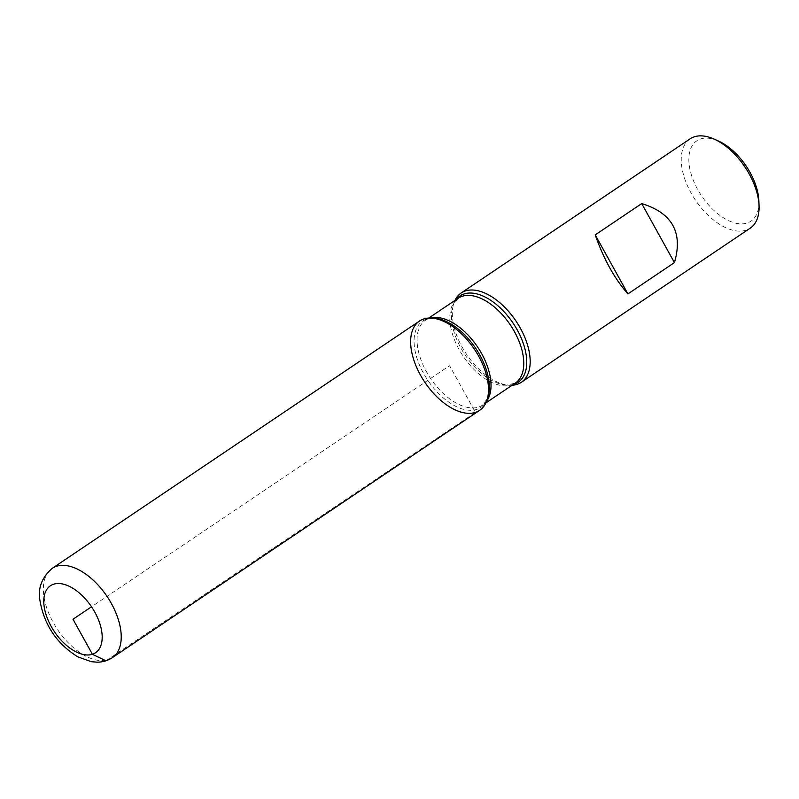 <?xml version="1.0" encoding="UTF-8"?>
<svg xmlns="http://www.w3.org/2000/svg" width="799" height="799" viewBox="0 0 799 799"><rect width="100%" height="100%" fill="white"/><g stroke="black" fill="none" stroke-linecap="round" stroke-linejoin="round"><path stroke-width="0.6" stroke-dasharray="4 3" d="M512.099 385.248A53.833 29.793 56 0 1 509.532 385.258A53.833 29.793 56 0 1 466.536 354.277A53.833 29.793 56 0 1 454.002 302.781A53.833 29.793 56 0 1 454.971 300.404M690.096 138.846A53.833 29.793 -124 0 0 693.192 196.624A53.833 29.793 -124 0 0 746.046 230.192A53.833 29.793 -124 0 0 750.231 228.154M758.88 201.088A48.449 26.816 56 0 1 747.175 223.021A48.449 26.816 56 0 1 692.214 177.388A48.449 26.816 56 0 1 718.431 141.014M479.64 410.346A53.833 29.793 56 0 1 424.868 382.331A53.833 29.793 56 0 1 419.515 321.038M105.937 660.783L475.455 412.384L449.577 365.692L91.525 606.771M513.248 384.479A52.045 28.804 56 0 1 506.786 385.108A52.045 28.804 56 0 1 465.218 355.165A52.045 28.804 56 0 1 453.103 305.378A52.045 28.804 56 0 1 456.119 299.635M428.733 318.072L425.477 320.259L428.324 318.881L434.037 318.212A52.045 28.804 -124 0 0 426.696 319.111A52.045 28.804 -124 0 0 423.62 373.463A52.045 28.804 -124 0 0 476.743 409.388A52.045 28.804 -124 0 0 487.73 397.942L482.606 405.103A51.146 28.305 56 0 1 430.571 378.486A51.146 28.305 56 0 1 425.477 320.259A51.146 28.305 56 0 1 429.463 318.332A51.146 28.305 56 0 1 430.431 318.042M486.521 401.358A51.146 28.305 56 0 1 482.606 405.103L485.862 402.916M454.002 302.781L453.103 305.378L458.217 298.217A51.146 28.305 -124 0 0 463.31 356.444A51.146 28.305 -124 0 0 515.345 383.061L506.786 385.108L509.532 385.258M112.359 657.647A53.833 29.793 56 0 1 57.578 629.622A53.833 29.793 56 0 1 52.225 568.339"/><path stroke-width="1.2" d="M454.971 300.404A53.833 29.793 56 0 1 461.183 292.983A53.833 29.793 56 0 1 465.368 290.946A53.833 29.793 56 0 1 518.221 324.514A53.833 29.793 56 0 1 521.318 382.292A53.833 29.793 56 0 1 512.099 385.248M521.318 382.292L750.231 228.154A53.833 29.793 -124 0 0 759.05 205.822A53.833 29.793 -124 0 0 714.106 139.076A53.833 29.793 -124 0 0 694.281 136.819A53.833 29.793 -124 0 0 690.096 138.846L461.183 292.983M674.426 262.601C683.205 232.659 672.299 212.993 641.717 203.585L595.225 234.886C603.714 259.166 614.621 278.841 627.934 293.902L674.426 262.601L641.717 203.585M475.455 412.384A53.833 29.793 -124 0 0 486.821 400.549A53.833 29.793 -124 0 0 474.286 349.053A53.833 29.793 -124 0 0 431.29 318.072A53.833 29.793 -124 0 0 417.637 369.597A53.833 29.793 -124 0 0 475.455 412.384M714.106 139.076L718.431 141.014A48.449 26.816 56 0 1 758.88 201.088L759.05 205.822M627.934 293.902L595.225 234.886M52.225 568.339L419.515 321.038A53.833 29.793 56 0 1 423.7 319.001A53.833 29.793 56 0 1 476.544 352.569A53.833 29.793 56 0 1 479.64 410.346L112.359 657.647C107.765 660.653 102.701 662.171 97.158 662.181L91.356 661.702L77.932 656.908C56.849 643.834 44.195 625.018 39.95 600.458C37.723 588.194 41.818 577.487 52.225 568.339A53.833 29.793 56 0 1 56.409 566.301A53.833 29.793 56 0 1 109.263 599.869A53.833 29.793 56 0 1 112.359 657.647M91.525 606.771L72.999 619.245L92.404 654.271L105.937 660.783M456.119 299.635A52.045 28.804 56 0 1 464.089 293.942A52.045 28.804 56 0 1 517.592 330.566A52.045 28.804 56 0 1 513.248 384.479M486.821 400.549L487.73 397.942A52.045 28.804 -124 0 0 475.615 348.164A52.045 28.804 -124 0 0 434.037 318.212L431.29 318.072M430.431 318.042A51.146 28.305 56 0 1 477.522 346.876A51.146 28.305 56 0 1 486.521 401.358M485.862 402.916L515.345 383.061A51.146 28.305 -124 0 0 512.409 328.169A51.146 28.305 -124 0 0 462.192 296.289A51.146 28.305 -124 0 0 458.217 298.217L428.733 318.072M53.583 584.229A40.379 22.342 -124 0 0 63.82 642.945A40.379 22.342 -124 0 0 101.583 630.571A40.379 22.342 -124 0 0 53.583 584.229"/></g></svg>
